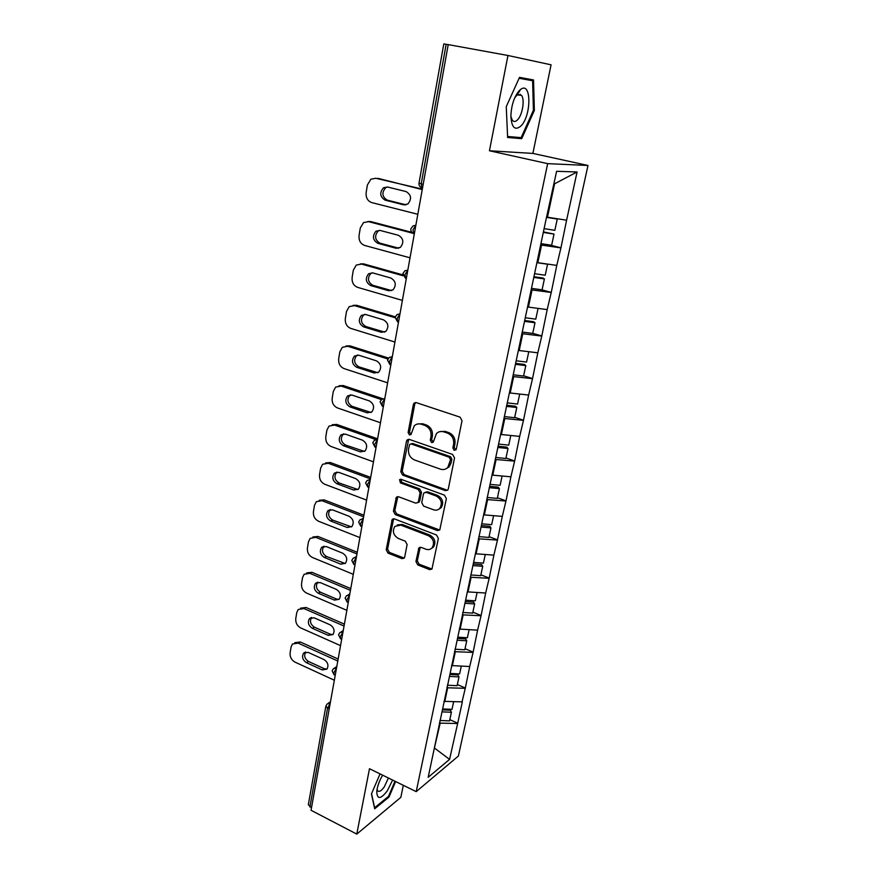 <?xml version="1.0" encoding="UTF-8"?>
<svg xmlns="http://www.w3.org/2000/svg" width="878" height="878" viewBox="0 0 878 878"><rect width="100%" height="100%" fill="white"/><g stroke="black" fill="none" stroke-linecap="round" stroke-linejoin="round"><path stroke-width="1.32" d="M454.211 450.392L456.308 449.13L462.026 420.672L460.083 417.149L416.249 402.629L414.076 403.123L413.362 404.506L408.116 432.525L409.433 434.928L410.959 434.588L414.273 425.819C416.271 423.942 418.63 423.405 421.33 424.228L424.919 425.446C429.496 427.553 431.515 431.241 430.988 436.542L430.297 440.163L431.614 442.589L433.216 442.227L436.465 433.567C438.528 431.57 440.965 430.999 443.796 431.855L447.462 433.095C452.104 435.225 454.156 438.956 453.608 444.29L452.872 447.945L454.211 450.392M439.834 431.636L445.157 431.372L448.812 432.613C453.454 434.742 455.495 438.462 454.947 443.785L454.211 447.44L455.912 449.964M415.689 402.519L414.767 404.078L409.521 432.053L411.036 434.511M417.643 423.986L422.713 423.767L426.313 424.985C430.868 427.081 432.887 430.769 432.371 436.048L431.669 439.669L433.271 442.161M520.248 94.297L520.292 95.087M415.931 561.536L417.763 564.927L429.572 569.624L431.943 569.098L438.374 538.433L436.498 534.987L394.42 518.909L392.225 519.381L386.199 549.749L387.999 553.107L401.937 558.638L404.198 558.156L404.703 557.08L407.118 544.569L405.285 541.177L398.316 538.455C393.267 535.251 392.126 531.234 394.902 526.383L400.84 525.121L428.508 535.745C433.589 538.872 434.797 542.889 432.13 547.784C430.429 549.584 428.332 550.056 425.852 549.189L421.22 547.389L418.905 547.894L415.931 561.536L417.291 560.822L419.124 564.214L431.976 569.054M369.484 768.722L356.786 834.1L311.042 810.284L448.219 44.602L507.956 55.49L489.452 150.764L547.652 163.648L416.216 791.638L369.484 768.722M445.376 490.626L447.747 490.067L448.318 488.903L454.541 457.943L452.62 454.453L409.346 439.417L407.151 439.911L406.492 441.206L400.796 471.705L402.64 475.119L445.376 490.626L447.648 490.176M446.364 498.627L439.757 530.016L437.387 530.553L395.243 514.53L393.41 511.15L396.384 497.233L398.579 496.761L415.601 503.105L417.873 502.6L418.444 501.426L420.101 492.865L418.235 489.43L400.434 482.911L399.567 479.673L401.103 479.333L444.477 495.159L446.364 498.627M547.652 163.648L587.986 165.47L458.382 756.046L416.216 791.638M449.81 719.62L457.712 723.209L462.344 701.873L443.961 701.357M457.712 723.209L449.558 759.393L428.179 777.315L545.644 221.322L556.608 171.298L577.076 171.967L566.606 220.191L546.906 217.129M549.518 244.929L560.943 247.815L566.606 220.191M560.943 247.815L556.784 265.408L537.27 262.599M541.671 289.784L551.263 292.385L556.784 265.408M551.263 292.385L547.192 309.605L527.854 307.026M532.726 333.322L541.803 335.945L547.192 309.605M541.803 335.945L537.819 352.813L518.646 350.465M523.617 375.795L532.551 378.539L537.819 352.813M532.551 378.539L528.644 395.056L509.646 392.938M514.695 417.346L523.507 420.2L528.644 395.056M523.507 420.2L519.677 436.388L500.844 434.467M505.969 457.998L514.662 460.961L519.677 436.388M514.662 460.961L510.897 476.82L492.229 475.108M497.431 497.771L506.002 500.833L510.897 476.82M506.002 500.833L502.304 516.385L483.8 514.859M489.079 536.699L497.519 539.871L502.304 516.385M497.519 539.871L493.897 555.115L475.558 553.777M480.892 574.816L489.222 578.075L493.897 555.115M489.222 578.075L485.677 593.023L467.48 591.871M472.88 612.142L481.1 615.5L485.677 593.023M481.1 615.5L477.61 630.152L459.282 629.054M465.033 648.71L473.143 652.135L477.61 630.152M473.143 652.135L469.719 666.523L451.544 665.579M457.35 684.522L465.34 688.034L469.719 666.523M465.34 688.034L461.982 702.148M444.729 701.709L447.681 687.792L446.902 687.452M464.989 688.308L447.681 687.792M452.324 665.919L455.331 651.717L454.552 651.388M472.781 652.387L455.331 651.717M460.072 629.372L463.145 614.885L462.344 614.556M480.749 615.73L463.145 614.885M467.974 592.068L471.113 577.274L470.312 576.956M488.87 578.295L471.113 577.274M476.063 553.974L479.267 538.851L478.444 538.543M497.167 540.069L479.267 538.851M484.316 515.057L487.586 499.604L486.763 499.308M505.64 501.009L487.586 499.604M492.745 475.283L496.092 459.501L495.258 459.216M514.31 461.115L496.092 459.501M501.36 434.643L504.784 418.51L503.939 418.235M523.156 420.332L504.784 418.51M510.173 393.103L513.674 376.607L512.807 376.344M532.211 378.648L513.674 376.607M519.183 350.629L522.761 333.75L521.883 333.497M541.463 336.033L522.761 333.75M528.391 307.179L532.057 289.927L531.168 289.685M550.923 292.44L532.057 289.927M537.819 262.741L541.561 245.083L540.661 244.852M560.603 247.848L541.561 245.083M448.208 44.668L446.145 44.295L421.21 183.853L423.196 184.336M419.015 183.052C418.751 185.28 419.651 186.882 421.714 187.881L421.21 183.853L419.015 183.052L443.796 43.9L446.145 44.295M547.466 217.261L554.567 183.809L553.963 183.798M577.076 171.967L554.567 183.809M489.452 150.764L532.891 153.42L551.066 64.818L507.956 55.49M356.786 834.1L400.829 797.356L403.309 785.305M311.481 807.815L308.332 804.698L325.859 706.208M532.891 153.42L587.986 165.47M434.248 748.693L440.185 723.143L439.417 722.792M434.401 747.979L449.558 759.393M457.35 723.494L440.185 723.143M534.362 110.43L533.539 79.953L519.524 77.363L506.255 106.677L507.627 137.484L521.708 138.669L534.362 110.43L533.418 110.244L521.148 137.637L507.583 136.474M380.042 773.902L371.438 793.942L374.697 808.781L389.009 797.048L395.616 781.541M408.687 439.296L402.19 471.168L404.045 474.57L446.726 490.034M450.535 459.655L449.196 457.219L411.255 443.983L409.719 444.323L408.544 448.998C408.05 454.189 410.048 457.855 414.537 459.973L440.339 469.137C443.247 470.059 445.75 469.467 447.846 467.359L450.535 459.655L451.874 459.128L450.535 456.681L449.196 457.219M410.915 443.906L412.649 443.489L450.535 456.681M446.057 468.764L449.185 466.811L451.105 462.936L449.766 463.485M451.874 459.128L451.105 462.936M397.811 496.619L394.815 510.535L396.647 513.904L439.735 530.038M417.829 502.644L419.816 500.822L421.473 492.273L419.618 488.859L401.839 482.351L400.434 482.911M400.84 479.267L401.839 482.351M433.523 509.778C435.993 510.59 438.089 510.107 439.812 508.329C442.644 503.292 441.447 499.198 436.245 496.037L426.291 492.382L423.997 492.898L423.416 494.084L421.747 502.655L423.613 506.09L433.523 509.778M438.66 509.317L441.151 507.703C443.983 502.677 442.797 498.583 437.595 495.433L436.245 496.037M425.435 492.24L427.652 491.801L437.595 495.433M418.905 547.894L420.211 547.235L417.291 560.822M431.186 548.64L433.48 547.093C436.146 542.209 434.939 538.203 429.858 535.075L428.508 535.745M397.273 524.912L402.234 524.484L429.858 535.075M392.225 519.381L393.596 518.755L387.593 549.068L389.404 552.416L404.242 558.101M522.377 78.8L522.344 77.89M514.014 137.023L521.708 138.669M388.186 796.642L389.009 797.048M375.554 178.234L422.34 189.11M406.042 204.837L387.33 200.151C382.095 196.902 381.535 192.765 385.629 187.749L387.385 186.981M377.968 178.322L422.252 189.593M375.795 178.289L370.9 179.2L367.399 184.973L366.159 192.491C365.742 197.649 367.597 201.018 371.734 202.588L417.829 214.287M406.02 191.558C411.299 194.751 411.925 198.889 407.886 203.981L403.693 204.826L385.19 200.173C379.944 196.913 379.373 192.776 383.477 187.749L387.439 186.992L406.02 191.558M544.097 228.642L554.841 230.31L557.256 219.061L546.84 217.415M556.411 218.633L557.256 219.061M540.925 243.634L551.636 245.247L554.029 234.086L543.295 232.44M543.405 231.902L554.029 234.086M367.882 221.508L370.725 221.563L411.782 232.319M398.788 248.211L379.987 243.173C374.895 240.001 374.269 235.973 378.1 231.101L379.647 230.332M370.725 221.563L368.551 221.651L412.956 233.285M368.551 221.651L363.492 222.606L360.287 228.05L359.069 235.414C358.663 240.462 360.507 243.799 364.579 245.423L410.026 257.814M398.36 235.271C403.485 238.377 404.165 242.416 400.401 247.366L396.088 248.254L377.847 243.327C372.744 240.144 372.118 236.105 375.96 231.21L380.042 230.42L398.36 235.271M534.548 273.695L545.205 275.231L547.565 264.234L537.237 262.72M531.453 288.346L542.066 289.839L544.404 278.93L533.769 277.404M533.912 276.724L543.032 278.03L544.404 278.93M360.386 263.883L363.624 263.872L402.859 274.869M391.665 290.618L372.788 285.273C367.849 282.178 367.169 278.249 370.757 273.497L372.085 272.773M363.624 263.872L361.462 264.08L403.09 275.769M361.462 264.08L356.27 265.068L353.318 270.204L352.133 277.404C351.738 282.365 353.549 285.679 357.576 287.347L402.398 300.386M390.864 278.03C395.846 281.081 396.582 285.01 393.059 289.828L388.647 290.739L370.659 285.537C365.698 282.431 365.018 278.502 368.617 273.738L372.799 272.915L390.864 278.03M525.231 317.726L535.778 319.142L538.071 308.43M522.19 332.049L532.716 333.421L534.998 322.753L524.462 321.359M524.638 320.525L533.67 321.721L534.998 322.753M353.077 305.357L356.688 305.292L395.243 316.804M384.685 332.114L365.753 326.484C360.946 323.444 360.221 319.614 363.58 314.993L364.71 314.313M356.688 305.292L354.525 305.61L395.056 317.726M354.525 305.61L349.214 306.631L346.503 311.471L345.339 318.516C344.955 323.378 346.755 326.671 350.728 328.394L394.935 342.047M383.532 319.877C388.383 322.863 389.152 326.693 385.859 331.379L381.359 332.301L363.613 326.868C358.795 323.817 358.07 319.976 361.44 315.345L365.72 314.511L383.532 319.877M516.11 360.781L526.559 362.076L528.775 351.749M513.136 374.785L523.562 376.036L525.801 365.61L515.353 364.326M515.562 363.349L524.517 364.458L525.801 365.61M345.954 345.987L349.894 345.833L388.537 358.059M377.825 372.733L358.861 366.828C354.174 363.843 353.417 360.112 356.578 355.612L357.511 354.997M349.894 345.833L347.743 346.261L387.878 358.992M347.743 346.261L342.332 347.304L339.83 351.869L338.688 358.773C338.315 363.536 340.093 366.806 344.011 368.573L387.626 382.83M376.366 360.825C381.085 363.766 381.886 367.509 378.791 372.063L374.237 372.996L356.731 367.311C352.034 364.326 351.266 360.573 354.438 356.073L358.784 355.217L376.366 360.825M507.188 402.881L517.548 404.067L519.688 394.112M504.29 416.578L514.618 417.719L516.802 407.524L506.452 406.349M506.683 405.241L515.562 406.251L516.802 407.524M338.996 385.771L343.243 385.541L382.698 398.722M371.076 412.484L352.111 406.327C347.545 403.397 346.755 399.742 349.729 395.374L350.487 394.826M343.243 385.541L341.092 386.079L381.436 399.578M341.092 386.079L335.605 387.11L333.3 391.423L332.18 398.195C331.818 402.87 333.574 406.108 337.437 407.919L380.481 422.746M369.342 400.917C373.94 403.814 374.774 407.469 371.866 411.903L367.256 412.836L349.982 406.92C345.405 403.979 344.615 400.324 347.589 395.934L352.001 395.078L369.342 400.917M498.803 444.092L508.735 445.135L510.787 435.543M495.631 457.46L505.86 458.492L508.011 448.515L497.749 447.451M498.002 446.222L506.804 447.132L508.011 448.515M520.731 126.169C531.541 116.28 531.651 80.655 520.555 89.479L519.458 90.423C514.288 96.382 511.435 104.855 510.886 115.819C511.512 127.42 514.793 130.866 520.731 126.169M510.886 116.39L512.324 120.275C513.718 121.987 515.419 121.888 517.394 119.979C522.41 115.391 525.066 99.488 521.477 95.318L517.23 94.89L514.815 97.623M519.117 78.274L532.606 80.743L533.418 110.266M519.15 78.197L532.606 80.743M519.622 90.258L519.732 90.807M520.171 94.264L520.226 95.065M382.621 775.164C379.219 781.014 377.266 786.534 376.761 791.726C377.189 799.671 380.723 799.353 387.352 790.76L392.62 780.07M377.09 789.179L377.628 790.76C379.12 792.274 381.348 790.968 384.323 786.82L388.405 777.996M394.968 781.222L388.493 796.39L374.632 807.738L371.548 793.701M332.213 424.732L336.724 424.425L377.595 438.802M364.458 451.413L345.493 445.025C341.048 442.139 340.225 438.561 343.024 434.303L343.627 433.842M336.724 424.425L334.573 425.062L375.74 439.56M334.573 425.062L329.02 426.104L326.89 430.176L325.804 436.805C325.453 441.393 327.187 444.608 331.006 446.463L373.479 461.828M362.46 440.174C366.938 443.028 367.816 446.617 365.072 450.919L360.419 451.852L343.375 445.717C338.919 442.819 338.096 439.241 340.894 434.961L345.35 434.116L362.46 440.174M490.264 484.382L500.109 485.314L502.095 476.074M487.147 497.464L497.299 498.397L499.395 488.629L489.222 487.674M489.847 486.346L498.232 487.136L499.395 488.629M325.595 462.915L330.337 462.53L370.681 477.402M357.939 489.54L339.018 482.933C334.683 480.079 333.827 476.589 336.472 472.441L336.932 472.057M330.337 462.53L328.196 463.266L370.428 478.85M328.196 463.266L322.599 464.286L320.624 468.15L319.548 474.636C319.208 479.147 320.92 482.34 324.695 484.228L366.62 500.109M355.733 478.631C360.101 481.451 360.99 484.952 358.4 489.145L353.724 490.056L336.9 483.723C332.553 480.859 331.697 477.347 334.342 473.198L338.842 472.353L355.733 478.631M481.901 523.815L491.669 524.649L493.579 515.737M478.861 536.612L488.914 537.446L490.967 527.887L481.221 527.063M481.528 525.582L489.847 526.295L490.967 527.887M319.131 500.328L324.081 499.867L363.909 515.221M351.54 526.899L332.674 520.083C328.438 517.263 327.571 513.839 330.062 509.8L330.391 509.514M324.081 499.867L321.952 500.69L363.624 516.78M321.952 500.69L316.31 501.7L314.478 505.344L313.424 511.709C313.095 516.132 314.796 519.304 318.516 521.236L359.903 537.599M349.126 516.297C353.395 519.085 354.306 522.509 351.869 526.591L347.172 527.491L330.556 520.961C326.32 518.13 325.442 514.695 327.944 510.645L332.455 509.822L349.126 516.297M473.725 562.403L483.405 563.149L485.249 554.556M470.74 574.936L480.705 575.683L482.724 566.321L473.055 565.586M473.396 563.994L481.638 564.631L482.724 566.321M312.82 536.996L317.957 536.447L357.269 552.262M345.241 563.5L326.451 556.487C322.314 553.7 321.425 550.33 323.784 546.401L323.993 546.204M317.957 536.447L315.817 537.358L356.973 553.941M315.817 537.358L310.154 538.357L308.452 541.814L307.421 548.048C307.102 552.394 308.782 555.544 312.458 557.497L353.318 574.333M342.661 553.195C346.832 555.961 347.765 559.33 345.449 563.303L340.741 564.17L324.344 557.453C320.196 554.655 319.307 551.285 321.666 547.334L326.199 546.533L342.661 553.195M465.724 600.19L475.305 600.837L477.083 592.562M462.794 612.471L472.671 613.118L474.647 603.943L465.066 603.296M465.417 601.606L473.593 602.165L474.647 603.943M306.652 572.928L311.942 572.313L350.772 588.567M339.051 599.389L336.526 599.048L320.36 592.167C316.31 589.412 315.411 586.109 317.649 582.279L317.748 582.169M311.942 572.313L309.813 573.312L350.443 590.356M309.813 573.312L304.128 574.278L302.548 577.559L301.538 583.672C301.22 587.931 302.888 591.059 306.521 593.056L346.865 610.342M336.329 589.368C340.401 592.101 341.344 595.405 339.16 599.279L334.441 600.124L318.253 593.221C314.192 590.444 313.292 587.141 315.531 583.299L320.075 582.52L336.329 589.368M457.877 637.187L467.381 637.757L469.093 629.778M455.002 649.215L464.802 649.775L466.734 640.797L457.229 640.238M457.614 638.438L465.713 638.932L466.734 640.797M300.627 608.158L306.049 607.488L344.395 624.148M332.971 634.564L330.347 634.212L314.379 627.155C310.417 624.423 309.506 621.185 311.624 617.443L309.517 618.551L314.072 617.794L330.117 624.818C334.112 627.529 335.067 630.777 332.981 634.553L328.273 635.365L312.283 628.286C308.31 625.542 307.388 622.293 309.517 618.551M306.049 607.488L303.931 608.564L344.055 626.036M303.931 608.564L298.235 609.486L296.753 612.603L295.765 618.606C295.458 622.787 297.104 625.893 300.693 627.924L340.543 645.626M450.194 673.426L459.622 673.92L461.279 666.226M447.385 685.213L457.098 685.696L458.985 676.894L449.569 676.411M449.964 674.524L457.998 674.941L458.985 676.894M294.745 642.696L300.276 641.972L338.14 659.038M326.989 669.058L324.289 668.685L308.518 661.474C304.688 658.807 303.733 655.657 305.665 652.003M300.276 641.972L298.158 643.124L337.789 661.013M298.158 643.124L292.462 644.013L291.079 646.976L290.102 652.859C289.817 656.974 291.441 660.058 294.986 662.111L334.342 680.23M324.026 659.576C327.933 662.264 328.899 665.458 326.923 669.135L322.215 669.914L306.422 662.67C302.537 659.949 301.604 656.755 303.634 653.111L308.178 652.387L324.026 659.576M442.677 708.941L452.016 709.347L453.608 701.928M439.911 720.487L449.547 720.882L451.391 712.267L442.051 711.86M442.479 709.874L450.436 710.225L451.391 712.267M329.195 708.952L327.549 708.173L309.89 806.992M330.172 703.497L327.549 708.173L325.892 706.077L327.121 703.947L330.194 703.388M422.516 188.068L421.714 187.881L422.472 188.32M415.854 225.262L413.033 225.909L410.871 228.818C410.608 230.98 411.475 232.56 413.483 233.548L413.011 229.762L415.854 225.295M414.328 233.767L413.483 233.548L414.295 233.987M406.327 278.447L405.438 278.194L404.999 274.616L407.82 270.117L404.934 270.753L402.903 273.552L405.482 278.205M399.973 313.896L397.032 314.576L395.111 317.287L397.569 321.842L397.163 318.462L399.973 313.94M397.855 321.93L398.502 322.116M392.301 356.742L389.305 357.423L387.505 360.046L389.887 364.524L389.503 361.33L392.29 356.786M390.853 364.831L389.887 364.524L390.842 364.919M384.794 398.634L381.765 399.325L380.053 401.872L382.369 406.284L382.018 403.265L384.784 398.7M382.369 406.284L383.357 406.646L382.369 406.284M377.452 439.626L374.401 440.317L372.766 442.786L375.016 447.132L374.686 444.279L377.441 439.691M365.621 482.911L367.827 487.114L367.52 484.415L370.253 479.816M365.643 482.812L367.191 480.42L370.264 479.739M358.641 522.103L360.781 526.251L360.496 523.694L363.218 519.074M358.663 522.004L360.145 519.655L363.229 518.997M351.815 560.471L353.9 564.565L353.636 562.139L356.336 557.508M351.837 560.362L353.252 558.079L356.347 557.431M345.12 598.039L347.15 602.088L346.909 599.795L349.587 595.141M345.142 597.929L346.514 595.69L349.609 595.054M338.568 634.838L340.543 638.844L340.324 636.66L342.98 632.006M338.59 634.717L339.907 632.522L343.002 631.919M332.158 670.88L334.079 674.853L333.87 672.778L336.515 668.114M332.18 670.759L333.442 668.597L336.537 668.015M454.947 443.785L453.608 444.29M448.812 432.613L447.462 433.095M445.157 431.372L443.796 431.855M431.669 439.669L430.297 440.163M432.371 436.048L430.988 436.542M426.313 424.985L424.919 425.446M422.713 423.767L421.33 424.228M409.521 432.053L408.116 432.525M414.767 404.078L413.362 404.506M454.211 447.44L452.872 447.945M404.045 474.57L402.64 475.119M402.19 471.168L400.796 471.705M407.897 440.723L406.492 441.206M412.649 443.489L411.255 443.983M438.737 529.895L437.387 530.553M396.647 513.904L395.243 514.53M394.815 510.535L393.41 511.15M397.196 497.837L395.791 498.43M419.816 500.822L418.444 501.426M421.473 492.273L420.101 492.865M419.618 488.859L418.235 489.43M427.652 491.801L426.291 492.382M419.75 548.278L418.389 548.969M402.234 524.484L400.84 525.121M403.309 557.936L401.937 558.638M389.404 552.416L387.999 553.107M387.593 549.068L386.199 549.749M393.059 519.897L391.665 520.533M430.911 568.9L429.572 569.624M419.124 564.214L417.763 564.927M405.801 204.783L403.693 204.826M387.33 200.151L385.19 200.173M398.184 248.079L396.088 248.254M379.987 243.173L377.847 243.327M390.743 290.442L388.647 290.739M372.788 285.273L370.659 285.537M383.456 331.906L381.359 332.301M365.753 326.484L363.613 326.868M376.333 372.491L374.237 372.996M358.861 366.828L356.731 367.311M369.353 412.221L367.256 412.836M352.111 406.327L349.982 406.92M362.515 451.138L360.419 451.852M345.493 445.025L343.375 445.717M355.809 489.255L353.724 490.056M339.018 482.933L336.9 483.723M349.257 526.591L347.172 527.491M332.674 520.083L330.556 520.961M342.826 563.182L340.741 564.17M326.451 556.487L324.344 557.453M336.526 599.048L334.441 600.124M320.36 592.167L318.253 593.221M330.347 634.212L328.273 635.365M314.379 627.155L312.283 628.286M324.289 668.685L322.215 669.914M308.518 661.474L306.422 662.67M376.86 439.494L377.518 439.285M369.408 479.575L370.362 479.212M362.142 518.799L363.36 518.283M355.041 557.223L356.512 556.531M348.116 594.856L349.795 593.978M341.355 631.71L343.221 630.656M334.737 667.818L336.79 666.589M328.284 703.201L330.479 701.785M415.481 402.706L414.076 403.123M408.555 439.428L407.151 439.911M449.185 466.811L447.846 467.359M397.778 496.652L396.384 497.233M419.245 501.996L417.873 502.6M400.642 479.245L399.567 479.673M441.151 507.703L439.812 508.329M433.48 547.093L432.13 547.784M385.629 187.749L383.477 187.749M378.1 231.101L375.96 231.21M370.757 273.497L368.617 273.738M363.58 314.993L361.44 315.345M356.578 355.612L354.438 356.073M349.729 395.374L347.589 395.934M517.23 94.89L520.555 89.479M517.702 94.572L521.477 95.318M343.024 434.303L340.894 434.961M336.472 472.441L334.342 473.198M330.062 509.8L327.944 510.645M323.784 546.401L321.666 547.334M317.649 582.279L315.531 583.299M305.566 652.025L303.634 653.111"/></g></svg>
